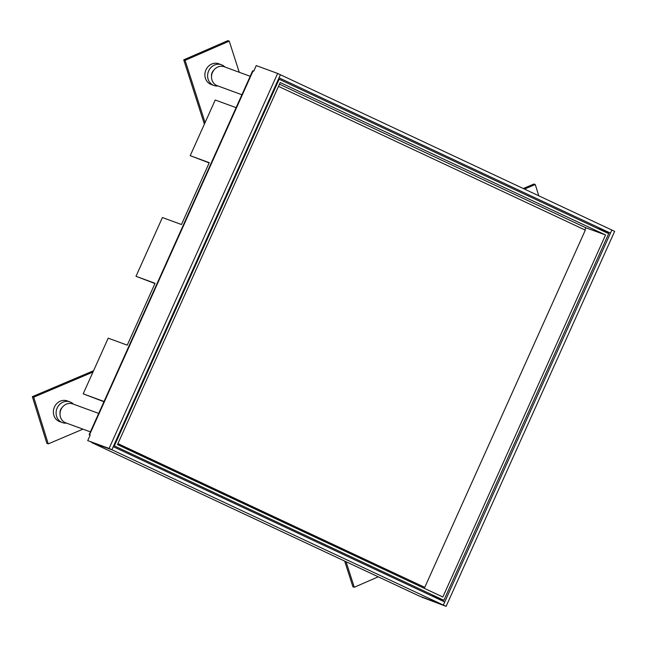 <?xml version="1.0" encoding="UTF-8"?>
<svg xmlns="http://www.w3.org/2000/svg" width="647" height="647" viewBox="0 0 647 647"><rect width="100%" height="100%" fill="white"/><g stroke="black" fill="none" stroke-linecap="round" stroke-linejoin="round"><path stroke-width="0.97" d="M154.948 283.532L135.999 276.301L155.062 283.289L127.257 345.15L108.203 338.163L83.18 393.837L104.046 401.488M209.159 162.907L190.21 155.676L209.272 162.664L181.467 224.525L162.413 217.538L135.999 276.301M83.18 393.837L103.941 401.73M236.098 107.653L215.233 100.002L190.21 155.676M91.704 442.491A4.408 1.876 -64.9 0 0 91.971 442.685A4.408 1.876 -64.9 0 0 92.036 442.718L111.882 449.762L113.274 446.673L444.707 601.961L443.316 605.058L421.957 597.23L446.106 606.36L614.65 231.343L280.426 74.745L279.035 77.834L610.469 233.13L611.86 230.033L443.332 605.058L446.106 606.36M111.866 449.754L87.717 440.623L90.216 435.051L89.537 434.8L253.074 70.919L253.753 71.162L256.252 65.598L277.628 73.434L109.084 448.452L111.866 449.754L280.41 74.737L277.628 73.434M87.717 440.623L109.084 448.452M253.074 70.919L252.662 70.798L89.124 434.687L89.537 434.8M90.127 435.245L89.124 434.687M111.882 449.762L443.316 605.058L419.054 595.936A4.408 1.876 115.1 0 1 418.989 595.911A4.408 1.876 115.1 0 1 418.924 595.879M597.278 228.294L610.469 233.13M90.386 431.881L65.776 422.855A10.093 9.123 -69.9 0 1 60.058 415.083A10.093 9.123 -69.9 0 1 64.061 405.507A10.093 9.123 -69.9 0 1 72.723 403.906L98.684 413.417M241.897 94.745L217.295 85.727A10.093 9.123 -69.9 0 1 211.585 78.109A10.093 9.123 -69.9 0 1 224.242 66.77L250.195 76.289M608.681 233.632L443.891 600.303L114.373 445.912L279.164 79.241L608.681 233.632M431.387 595.717L443.891 600.303M113.702 445.67L114.373 445.912M278.493 78.999L279.164 79.241M280.208 82.541L605.552 234.974L442.847 597.011L117.503 444.57L280.208 82.541M279.455 84.199L585.81 227.744L605.552 234.974M585.81 227.744L584.839 229.911M424.27 587.185L423.858 588.107M278.485 86.366L585.309 230.13L424.756 587.363L117.94 443.607M117.835 443.834L424.756 587.363M204.379 124.159L183.732 59.839L185.091 60.341L229.248 41.133L239.244 72.27M205.083 122.598L185.091 60.341M183.732 59.839L227.89 40.64L229.248 41.133M224.946 67.029A11.023 9.972 110.1 0 0 221.5 64.773A11.023 9.972 110.1 0 0 214.464 65.048A11.023 9.972 110.1 0 0 207.606 75.513A11.023 9.972 110.1 0 0 213.906 85.477A11.023 9.972 110.1 0 0 217.999 85.986M221.5 64.773L218.775 63.778A11.023 9.972 110.1 0 0 211.739 64.045A11.023 9.972 110.1 0 0 204.881 74.518A11.023 9.972 110.1 0 0 211.181 84.482L213.906 85.477M213.801 70.191A6.785 6.138 110.1 0 0 211.529 76.37M523.277 188.528L533.904 184.023L535.271 184.516L538.773 195.79M524.482 189.094L535.271 184.516M378.26 576.825L354.265 587.266L352.906 586.764L344.665 561.086M354.265 587.266L346.072 561.75M93.572 370.715L32.35 396.676L46.883 443.381L48.25 443.874L33.709 397.169L92.974 372.049M82.962 429.155L48.25 443.874M32.35 396.676L33.709 397.169M62.29 407.319A6.785 6.138 110.1 0 0 60.017 413.506M73.434 404.165A11.023 9.972 110.1 0 0 69.981 401.908A11.023 9.972 110.1 0 0 59.298 404.787A11.023 9.972 110.1 0 0 56.588 416.328A11.023 9.972 110.1 0 0 62.395 422.612A11.023 9.972 110.1 0 0 66.479 423.114M69.981 401.908L67.264 400.905A11.023 9.972 110.1 0 0 56.572 403.793A11.023 9.972 110.1 0 0 53.871 415.334A11.023 9.972 110.1 0 0 59.67 421.618L62.395 422.612M419.054 595.936L92.036 442.718M91.971 442.685L418.989 595.911"/></g></svg>
